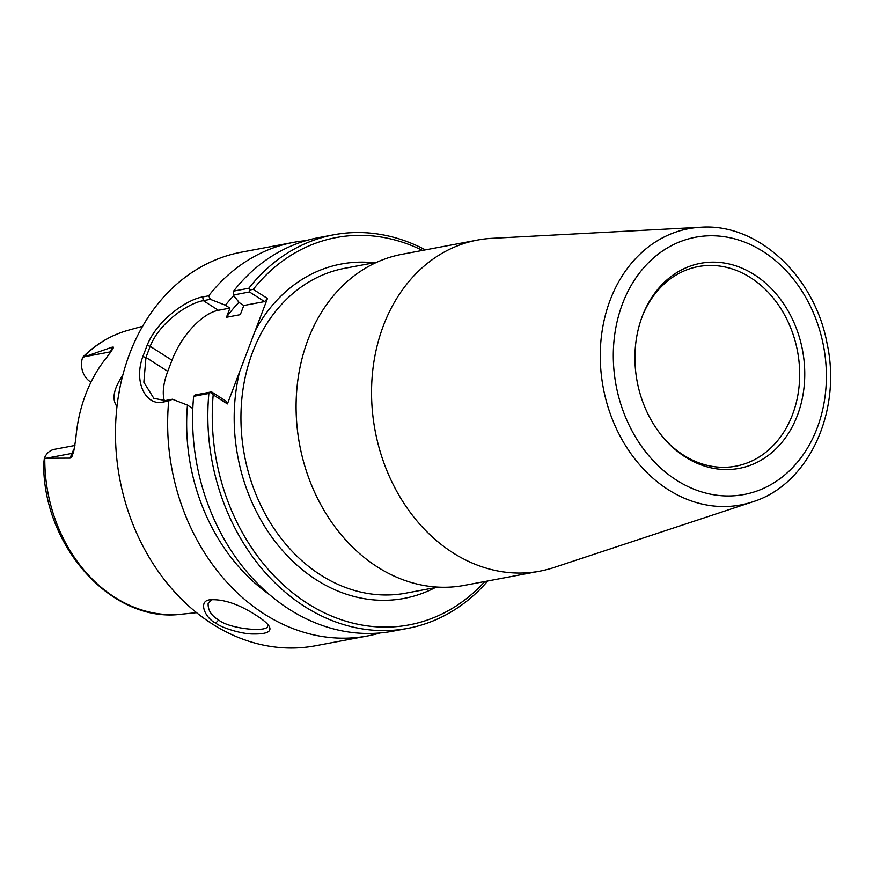 <?xml version="1.0" encoding="UTF-8"?>
<svg xmlns="http://www.w3.org/2000/svg" width="873" height="873" viewBox="0 0 873 873"><rect width="100%" height="100%" fill="white"/><g stroke="black" fill="none" stroke-linecap="round" stroke-linejoin="round"><path stroke-width="1.31" d="M539.82 571.171L464.36 585.379A168.456 135.861 -100.7 0 1 377.311 566.915A168.456 135.861 -100.7 0 1 296.7 390.864A168.456 135.861 -100.7 0 1 402.017 254.283L477.476 240.064A168.456 135.861 79.3 0 0 372.16 376.656A168.456 135.861 79.3 0 0 452.771 552.696A168.456 135.861 79.3 0 0 539.82 571.171A168.456 135.861 79.3 0 0 553.973 567.515L752.471 501.91C808.66 484.788 842.161 411.336 826.993 343.111C814.553 276.152 757.819 222.953 700.757 227.242A140.553 113.359 79.3 0 0 601.53 335.297A140.553 113.359 79.3 0 0 668.041 489.546A140.553 113.359 79.3 0 0 752.471 501.91M700.757 227.242L491.99 238.329A168.456 135.861 79.3 0 0 477.476 240.064M373.993 262.784A170.126 137.203 79.3 0 0 255.309 330.452L239.551 371.92A170.126 137.203 79.3 0 0 284.402 552.674A170.126 137.203 79.3 0 0 435.169 587.638M255.309 330.452L267.454 298.468L253.246 289.378A197.069 158.93 -100.7 0 1 422.51 250.42M685.24 456.95A104.334 84.146 -100.7 0 1 666.612 441.312A104.334 84.146 -100.7 0 1 642.823 314.924A104.334 84.146 -100.7 0 1 755.221 275.257A104.334 84.146 -100.7 0 1 797.213 415.875A104.334 84.146 -100.7 0 1 685.24 456.95M642.441 315.884A101.541 81.898 -100.7 0 1 698.236 266.592A101.541 81.898 -100.7 0 1 797.507 351.23A101.541 81.898 -100.7 0 1 735.819 466.171A101.541 81.898 -100.7 0 1 683.352 455.04A101.541 81.898 -100.7 0 1 665.924 440.549M380.028 632.969A200.244 161.494 -100.7 0 1 367.664 635.937A200.244 161.494 -100.7 0 1 264.203 613.981A200.244 161.494 -100.7 0 1 168.696 401.013L172.396 399.234L165.379 400.554L153.834 398.35L143.849 382.254L145.955 357.406L150.178 346.308C159.41 322.824 187.717 303.258 203.333 300.65L210.338 299.33L225.398 305.201L229.926 308.104L226.445 317.27L240.304 314.662L243.785 305.495L239.246 302.593L233.255 295.019L249.503 291.964L250.049 289.934L248.838 288.243L233.615 291.102L233.255 295.019M226.445 317.27A174.818 140.989 -100.7 0 1 238.973 302.254M267.695 624.359L267.585 625.755C269.244 632.652 229.883 629.269 218.632 619.983C211.233 615.629 207.741 610.02 208.156 603.178L211.953 599.435M117.975 398.885L120.016 387.241M122.777 375.292C113.566 388.834 111.635 399.267 116.971 406.589M83.23 357.133A144.776 116.764 -100.7 0 1 128.047 330.31C111.406 334.992 96.597 343.656 83.622 356.304L82.64 357.439L112.279 347.105L110.489 351.841A18.311 14.765 79.3 0 0 110.096 352.976M74.194 449.213A18.311 14.765 79.3 0 0 71.902 453.403L70.102 458.139L71.848 456.786L73.736 451.319L75.755 439.239A147.602 119.034 79.3 0 1 106.975 357.057L112.944 348.764L113.479 347.203L112.279 347.105M70.102 458.139L44.348 458.238L43.661 463.923C43.606 466.368 43.814 466.673 44.261 464.862M215.729 623.104C220.793 627.381 241.417 634.311 253.923 633.984C266.876 634.104 271.972 631.572 269.211 626.378C267.258 623.3 262.969 619.655 256.356 615.454C238.831 604.105 223.324 598.9 209.826 599.816C197.658 600.973 205.275 618.357 215.729 623.104L218.632 619.983M367.664 635.937L315.502 645.758A200.244 161.494 -100.7 0 1 212.03 623.802A200.244 161.494 -100.7 0 1 116.207 414.544A200.244 161.494 -100.7 0 1 241.395 252.177L293.557 242.356A200.244 161.494 -100.7 0 1 306.15 240.621M210.338 299.33L208.658 295.805L202.667 296.929C186.342 299.646 156.845 320.511 147.101 345.381L142.834 356.61C133.394 382.254 145.987 405.858 162.705 402.147L168.696 401.013M208.658 295.805A200.244 161.494 -100.7 0 1 293.557 242.356M425.413 249.874A200.244 161.494 79.3 0 0 333.737 234.793A200.244 161.494 79.3 0 0 248.838 288.243M333.737 234.793L318.503 237.652A200.244 161.494 79.3 0 0 233.615 291.102M253.246 289.378L250.049 289.934M249.503 291.964L264.563 301.589L243.785 305.495M267.454 298.468L264.563 301.589M193.642 396.32L208.876 393.45L211.55 391.868L195.301 394.923L193.642 396.32A200.244 161.494 79.3 0 0 392.621 631.234L407.844 628.364A200.244 161.494 79.3 0 0 487.767 580.971M208.876 393.45A200.244 161.494 79.3 0 0 407.844 628.364M484.853 581.527A197.069 158.93 -100.7 0 1 302.571 600.166A197.069 158.93 -100.7 0 1 213.187 394.825L227.406 403.915L239.551 371.92M211.091 392.49L213.187 394.825M227.406 403.915L226.609 401.493L211.55 391.868M225.398 305.201A183.701 148.159 -100.7 0 1 233.746 295.652M229.926 308.104L218.392 310.275A50.852 23.953 -57.4 0 0 171.97 360.243L167.758 371.341A50.852 23.953 -57.4 0 0 164.353 400.718M192.955 405.432L191.984 408.007L187.444 405.105L172.396 399.234M82.64 357.439A18.311 14.765 79.3 0 0 90.312 381.741L90.978 382.156M74.936 445.47L54.421 449.333A18.311 14.765 79.3 0 0 44.348 458.238M269.168 594.404A183.701 148.159 -100.7 0 1 187.444 405.105M437.951 587.114L406.032 593.127A165.281 133.296 -100.7 0 1 320.631 575.001A165.281 133.296 -100.7 0 1 241.537 402.3A165.281 133.296 -100.7 0 1 344.846 268.273M676.433 480.139A130.895 105.568 -100.7 0 1 657.293 254.851A130.895 105.568 -100.7 0 1 825.803 362.568A130.895 105.568 -100.7 0 1 676.433 480.139M196.556 612.671L181.497 614.199A144.776 116.764 -100.7 0 1 114.592 597.187A144.776 116.764 -100.7 0 1 44.785 458.347M165.379 400.554L162.705 402.147M167.758 371.341L145.955 357.406L142.834 356.61M171.97 360.243L150.178 346.308L147.101 345.381M218.392 310.275L203.333 300.65L202.667 296.929M90.312 381.741L91.272 381.556M84.266 356.773L110.489 351.841A9.538 3.405 20.8 0 0 110.98 351.721M45.68 458.347L71.902 453.403A9.538 3.405 -159.2 0 0 73.387 452.76M344.868 268.273L376.787 262.26M128.047 330.31L142.626 326.262M181.497 614.199C112.726 623.518 44.076 547.96 43.65 465.254"/></g></svg>
